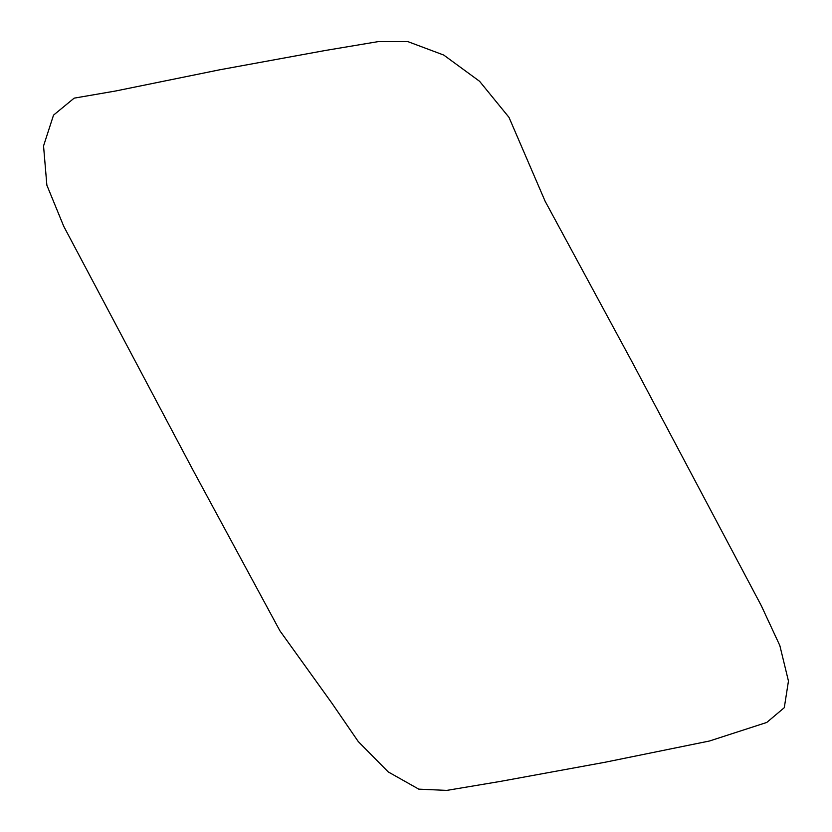 <?xml version="1.0" encoding="UTF-8"?>
<svg xmlns="http://www.w3.org/2000/svg" width="832" height="832" viewBox="0 0 832 832"><rect width="100%" height="100%" fill="white"/><g stroke="black" fill="none" stroke-linecap="round" stroke-linejoin="round"><path stroke-width="1.25" d="M632.549 362.814L761.301 605.686L779.854 645.611L788.455 681.054L784.295 707.678L766.771 722.446L709.53 740.99L605.228 762.216L499.855 781.498L446.784 790.4L418.787 789.152L388.263 771.94L358.249 741.541L331.937 703.227L279.906 630.802L192.494 469.175L63.742 226.314L46.862 185.182L43.545 145.943L53.529 115.138L74.162 98.145L115.492 91.021L219.814 69.774L325.187 50.502L378.258 41.6L407.93 41.642L443.737 55.058L479.575 81.286L508.997 117.364L545.116 201.209L632.549 362.814"/></g></svg>
